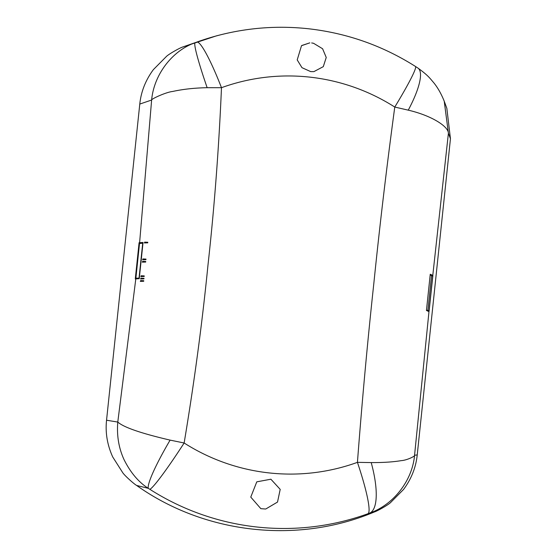 <?xml version="1.0" encoding="UTF-8"?>
<svg xmlns="http://www.w3.org/2000/svg" width="557" height="557" viewBox="0 0 557 557"><rect width="100%" height="100%" fill="white"/><g stroke="black" fill="none" stroke-linecap="round" stroke-linejoin="round"><path stroke-width="0.84" d="M265.411 509.007L260.843 508.666L250.768 497.102L256.784 481.84L270.89 479.208L280.206 489.38L277.518 502.066L265.821 508.966L277.525 502.052L280.199 489.373L270.89 479.215L256.784 481.84M313.904 71.623L323.29 66.645L326.235 57.462L322.58 48.738L313.528 43.272L322.607 48.758L326.242 57.482L323.297 66.652L313.911 71.623L310.695 71.609L301.985 67.682L297.208 59.905L301.511 45.688L309.803 42.854L301.699 45.535M216.339 35.885L182.703 47.004C179.702 47.916 169.147 53.876 166.536 56.341L153.398 69.604C145.607 80.131 141.067 91.62 139.779 104.068L106.547 420.229C105.224 432.705 107.278 444.946 112.716 456.949L122.798 472.802C124.886 475.824 133.896 483.901 136.618 485.446C204.858 533.989 297.556 544.349 374.297 512.001C377.298 511.089 387.853 505.129 390.464 502.665L403.602 489.401C411.393 478.874 415.933 467.386 417.221 454.944L450.453 138.777L446.839 108.323L444.221 101.186L448.413 133.186C448.155 126.112 431.055 115.452 408.253 110.154L394.774 107.055A62.899 4.547 -57.5 0 0 415.473 66.464C382.791 45.771 347.276 33.218 308.919 28.811C279.05 25.518 249.557 27.53 220.44 34.847L216.339 35.885M207.155 87.686C194.449 87.943 182.94 89.211 172.621 91.473C166.014 92.149 151.212 99 151.629 100.03C153.927 74.617 172.217 50.68 195.11 42.715A62.899 4.435 -110.2 0 0 207.155 87.686L221.484 87.693A199.288 197.735 -112.2 0 1 310.249 77.179A199.288 197.735 -112.2 0 1 394.774 107.055C386.683 166.975 379.693 225.857 373.803 283.701C367.529 341.664 362.071 401.214 357.434 462.352A199.288 197.735 -112.2 0 1 184.137 442.996A62.899 4.547 122.5 0 1 149.875 489.331L148.273 488.329A62.899 7.687 -58.4 0 1 170.108 440.114L184.137 442.996C194.289 382.227 202.233 322.956 207.97 265.174C214.403 207.148 218.901 147.988 221.484 87.693A62.899 7.826 70.1 0 0 196.879 42.074L182.703 47.004M311.669 42.952L313.535 43.272L311.669 42.952M145.307 259.012L145.252 259.583L142.787 259.646L142.864 258.928L145.997 259.096L145.934 259.659L145.252 259.583M145.057 261.414L145.001 261.985L142.536 262.048L142.606 261.33L145.746 261.491L145.683 262.062L145.001 261.985M143.567 275.833L143.511 276.397L141.032 276.46L141.109 275.743L144.249 275.91L144.193 276.474L143.511 276.397M143.323 278.235L143.267 278.799L140.789 278.869L140.858 278.145L144.005 278.312L143.95 278.876L143.267 278.799M143.079 280.637L143.024 281.201L140.538 281.271L140.615 280.547L143.769 280.714L143.706 281.278L143.024 281.201M147.111 242.204L147.048 242.768L144.569 242.838L144.646 242.121L147.8 242.281L147.737 242.845L147.048 242.768M142.989 243.131L139.083 242.699L143.058 242.462L139.25 278.681L135.281 278.918L139.083 242.699M142.787 259.646L142.864 258.928M145.934 259.659L142.543 259.764M142.536 262.048L142.606 261.33M145.683 262.062L142.286 262.166M141.032 276.46L141.109 275.743M144.193 276.474L140.789 276.578M140.789 278.869L140.858 278.145M143.95 278.876L140.545 278.98M140.538 281.271L140.615 280.547M143.706 281.278L140.301 281.382M144.646 242.121L144.569 242.838M147.737 242.845L144.326 242.949M371.206 462.582A62.899 19.801 69.9 0 1 369.757 513.074L368.017 513.707A62.899 7.826 -109.9 0 0 357.434 462.352L371.206 462.582C383.119 462.651 393.131 461.997 401.235 460.639C407.042 460.291 415.787 455.918 414.568 455.222L428.974 311.621L426.446 310.465L430.248 274.246L432.782 275.402L448.413 133.186L450.453 138.777M430.15 275.221L432.782 275.402M444.235 101.228C441.207 93.694 437.635 87.428 433.506 82.436C429.809 78.203 428.319 75.578 417.931 68.072L417.931 68.072A62.899 16.55 123.9 0 1 408.253 110.154M428.974 311.621L432.893 275.527M443.609 99.654L444.221 101.186M139.779 104.068L151.629 100.03L139.612 242.65M135.804 278.869L117.785 422.06L106.547 420.229M170.108 440.114C141.081 433.353 123.64 427.337 117.785 422.06C116.671 435.581 118.759 448.113 124.051 459.643C130.526 472.608 138.596 482.167 148.273 488.329L136.618 485.446M417.221 454.944L414.568 455.222C412.375 480.594 393.527 504.753 369.757 513.074L374.297 512.001M432.761 276.342L429.127 310.966L427.908 310.402L431.584 275.43L432.761 276.342M139.306 278.159L135.539 278.166L139.264 278.577M135.539 278.166L139.173 243.541L142.982 243.186M427.337 310.764L429.127 310.966M430.143 275.269L431.584 275.43M427.908 310.402L426.467 310.242M139.034 278.124L142.71 243.158M196.879 42.074A250.866 248.909 -112.2 0 1 220.44 34.847M368.017 513.707A250.866 248.909 -112.2 0 1 149.875 489.331M429.05 310.903L432.692 276.244M139.522 243.486L135.88 278.152M417.931 68.072L415.473 66.464"/></g></svg>
